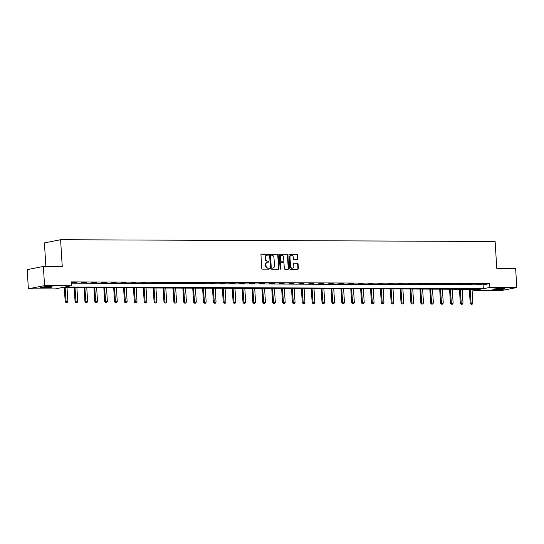 <?xml version="1.0" encoding="UTF-8"?>
<svg xmlns="http://www.w3.org/2000/svg" width="544" height="544" viewBox="0 0 544 544"><rect width="100%" height="100%" fill="white"/><g stroke="black" fill="none" stroke-linecap="round" stroke-linejoin="round"><path stroke-width="0.82" d="M268.593 254.64A0.53 0.435 78.9 0 0 268.124 254.116L261.521 254.089A0.755 0.619 78.9 0 0 260.943 254.837L261.773 268.369A0.755 0.619 78.9 0 0 262.439 269.124L269.042 269.151A0.53 0.435 78.9 0 0 268.981 268.097L268.124 268.097A2.421 1.979 78.9 0 1 265.989 265.683L265.921 264.554A2.421 1.979 78.9 0 1 267.444 262.188A2.421 1.979 78.9 0 1 267.764 262.154L268.614 262.16A0.53 0.435 78.9 0 0 268.552 261.106L267.696 261.1A2.421 1.979 78.9 0 1 265.56 258.686L265.492 257.564A2.421 1.979 78.9 0 1 267.016 255.19A2.421 1.979 78.9 0 1 267.335 255.163L268.185 255.163A0.53 0.435 78.9 0 0 268.593 254.64M267.988 255.163A0.53 0.435 78.9 0 0 267.689 254.198L261.236 254.17M268.838 269.151A0.53 0.435 78.9 0 0 268.539 268.185L268.124 268.097M268.41 262.16A0.53 0.435 78.9 0 0 268.11 261.195L267.696 261.1M495.489 289.755A6.011 0.564 -3.5 0 1 492.898 289.449A6.011 0.564 -3.5 0 1 496.094 288.755A6.011 0.564 -3.5 0 1 502.309 288.415A6.011 0.564 -3.5 0 1 504.9 288.714A6.011 0.564 -3.5 0 1 501.704 289.408A6.011 0.564 -3.5 0 1 495.489 289.755M42.86 287.912A6.011 0.564 -3.5 0 1 40.27 287.606A6.011 0.564 -3.5 0 1 43.466 286.912A6.011 0.564 -3.5 0 1 49.681 286.572A6.011 0.564 -3.5 0 1 52.272 286.872A6.011 0.564 -3.5 0 1 49.076 287.565A6.011 0.564 -3.5 0 1 42.86 287.912M297.18 259.529A0.755 0.619 78.9 0 0 297.752 258.781L297.52 254.986A0.755 0.619 78.9 0 0 296.854 254.232L289.517 254.198A0.755 0.619 78.9 0 0 288.946 254.952L289.775 268.484A0.755 0.619 78.9 0 0 290.442 269.239L297.772 269.266A0.755 0.619 78.9 0 0 298.35 268.518L298.071 263.935A0.755 0.619 78.9 0 0 297.398 263.18L294.263 263.167A0.755 0.619 78.9 0 0 293.685 263.915L293.828 266.193A2.026 1.652 78.9 0 1 292.556 268.172A2.026 1.652 78.9 0 1 290.503 266.179L289.959 257.264A2.026 1.652 78.9 0 1 291.23 255.286A2.026 1.652 78.9 0 1 293.284 257.278L293.372 258.767A0.755 0.619 78.9 0 0 294.039 259.515L297.18 259.529M28.37 288.789L27.2 269.634L43.37 266.458L62.24 266.54L60.602 239.727L495.122 241.495L496.76 268.308L515.63 268.382L516.8 287.531L500.63 290.707L473.715 290.598L480.27 289.313L61.839 287.606L55.284 288.898L28.37 288.789L44.547 285.614L71.454 285.722L64.899 287.008L483.33 288.714L489.886 287.422L516.8 287.531M43.37 266.458L44.547 285.614M71.305 283.206L483.099 284.879L489.654 283.594L71.223 281.887L71.454 285.722M489.654 283.594L489.886 287.422M278.188 254.905A0.755 0.619 78.9 0 0 277.522 254.15L270.191 254.123A0.755 0.619 78.9 0 0 269.613 254.871L270.443 268.403A0.755 0.619 78.9 0 0 271.109 269.158L278.446 269.192A0.755 0.619 78.9 0 0 279.018 268.444L278.188 254.905L277.753 254.993A0.755 0.619 78.9 0 0 277.086 254.238L269.906 254.211M279.854 254.164L287.191 254.191A0.755 0.619 78.9 0 1 287.858 254.946L288.687 268.478A0.755 0.619 78.9 0 1 288.109 269.232L284.968 269.219A0.755 0.619 78.9 0 1 284.301 268.464L283.968 262.976A0.755 0.619 78.9 0 0 283.302 262.222L281.214 262.208A0.755 0.619 78.9 0 0 280.643 262.963L280.99 268.675A0.53 0.435 78.9 0 1 280.119 268.668L279.276 254.912A0.755 0.619 78.9 0 1 279.854 254.164L279.657 254.198M60.602 239.727L44.431 242.903L45.873 266.472M71.774 282.744L76.663 282.547L71.774 282.744M81.648 282.785L86.544 282.588L81.648 282.785M91.528 282.826L96.424 282.628L91.528 282.826M101.408 282.866L106.298 282.669L101.408 282.866M111.282 282.907L116.178 282.71L111.282 282.907M121.162 282.948L126.058 282.751L121.162 282.948M131.043 282.989L135.932 282.792L131.043 282.989M140.923 283.03L145.812 282.832L140.923 283.03M150.797 283.07L155.693 282.866L150.797 283.07M160.677 283.111L165.566 282.907L160.677 283.111M170.558 283.152L175.447 282.948L170.558 283.152M180.431 283.186L185.327 282.989L180.431 283.186M190.312 283.227L195.201 283.03L190.312 283.227M200.192 283.268L205.081 283.07L200.192 283.268M210.066 283.308L214.962 283.111L210.066 283.308M219.946 283.349L224.835 283.152L219.946 283.349M229.826 283.39L234.716 283.193L229.826 283.39M239.7 283.431L244.596 283.234L239.7 283.431M249.58 283.472L254.47 283.274L249.58 283.472M259.461 283.512L264.35 283.315L259.461 283.512M269.334 283.553L274.23 283.349L269.334 283.553M279.215 283.594L284.111 283.39L279.215 283.594M289.095 283.635L293.984 283.431L289.095 283.635M298.969 283.669L303.865 283.472L298.969 283.669M308.849 283.71L313.745 283.512L308.849 283.71M318.73 283.75L323.619 283.553L318.73 283.75M328.61 283.791L333.499 283.594L328.61 283.791M338.484 283.832L343.38 283.635L338.484 283.832M348.364 283.873L353.253 283.676L348.364 283.873M358.244 283.914L363.134 283.716L358.244 283.914M368.118 283.954L373.014 283.757L368.118 283.954M377.998 283.995L382.888 283.791L377.998 283.995M387.879 284.036L392.768 283.832L387.879 284.036M397.752 284.077L402.648 283.873L397.752 284.077M407.633 284.118L412.522 283.914L407.633 284.118M417.513 284.152L422.402 283.954L417.513 284.152M427.387 284.192L432.283 283.995L427.387 284.192M437.267 284.233L442.156 284.036L437.267 284.233M447.148 284.274L452.037 284.077L447.148 284.274M457.021 284.315L461.917 284.118L457.021 284.315M466.902 284.356L471.791 284.158L466.902 284.356M476.782 284.396L481.671 284.199L476.782 284.396M473.634 289.286L473.715 290.598M483.099 284.879L483.33 288.714M266.798 255.252A2.421 1.979 78.9 0 0 266.574 255.279A2.421 1.979 78.9 0 0 265.05 257.645L265.492 257.564M267.26 261.188A2.421 1.979 78.9 0 1 265.125 258.774L265.05 257.645M267.226 262.242A2.421 1.979 78.9 0 0 267.002 262.269A2.421 1.979 78.9 0 0 265.479 264.642L265.921 264.554M267.689 268.178A2.421 1.979 78.9 0 1 265.554 265.764L265.479 264.642M278.29 269.192A0.755 0.619 78.9 0 0 278.582 268.525L277.753 254.993M270.939 255.177A0.53 0.435 78.9 0 0 270.538 255.7L271.259 267.58A0.53 0.435 78.9 0 0 271.728 268.11L272.632 268.117A2.421 1.979 78.9 0 0 272.952 268.083A2.421 1.979 78.9 0 0 274.468 265.717L273.972 257.598A2.421 1.979 78.9 0 0 271.837 255.184L270.939 255.177M270.803 255.204L270.497 255.265A0.53 0.435 78.9 0 0 270.096 255.789L270.538 255.7M272.728 268.11A2.421 1.979 78.9 0 1 272.51 268.172A2.421 1.979 78.9 0 1 272.19 268.199L271.293 268.199A0.53 0.435 78.9 0 1 270.824 267.668L270.096 255.789M279.568 254.245L287.191 254.191M287.96 269.226A0.755 0.619 78.9 0 0 288.245 268.566L287.422 255.034A0.755 0.619 78.9 0 0 286.749 254.279M281.024 262.249L280.779 262.296A0.755 0.619 78.9 0 0 280.208 263.044L280.554 268.763L280.99 268.675M280.425 269.158A0.53 0.435 78.9 0 0 280.554 268.763M283.621 257.278A2.026 1.652 78.9 0 0 281.568 255.286A2.026 1.652 78.9 0 0 280.296 257.264L280.486 260.406A0.755 0.619 78.9 0 0 281.153 261.161L283.234 261.168A0.755 0.619 78.9 0 0 283.812 260.42L283.621 257.278M281.35 255.347A2.026 1.652 78.9 0 0 281.126 255.367A2.026 1.652 78.9 0 0 279.854 257.353L280.296 257.264M282.996 261.215A0.755 0.619 78.9 0 1 282.798 261.249L280.718 261.242A0.755 0.619 78.9 0 1 280.051 260.488L279.854 257.353M291.013 255.347A2.026 1.652 78.9 0 0 290.788 255.374A2.026 1.652 78.9 0 0 289.517 257.353L289.959 257.264M292.332 268.192A2.026 1.652 78.9 0 1 292.114 268.253A2.026 1.652 78.9 0 1 290.061 266.261L289.517 257.353M297.622 269.266A0.755 0.619 78.9 0 0 297.915 268.607L297.629 264.017A0.755 0.619 78.9 0 0 296.963 263.262L293.978 263.255M297.024 259.529A0.755 0.619 78.9 0 0 297.316 258.869L297.085 255.068A0.755 0.619 78.9 0 0 296.419 254.313L289.231 254.286M64.328 287.62L65.192 301.689L67.878 301.539L67.021 287.633M66.055 302.62L67.13 302.6L66.055 302.62L65.192 301.689M65.124 287.62L66.184 302.6M67.878 301.539L67.13 302.6M50.748 286.593A5.202 0.483 -3.5 0 1 46.267 287.11A5.202 0.483 -3.5 0 1 41.752 287.144M45.356 286.736A4.821 0.449 176.5 0 0 47.117 286.634M41.249 287.232A5.977 0.558 176.5 0 0 51.258 286.627M503.377 288.436A5.202 0.483 -3.5 0 1 495.91 289.048A5.202 0.483 -3.5 0 1 494.374 288.986M493.877 289.082A5.977 0.558 176.5 0 0 495.475 289.136A5.977 0.558 176.5 0 0 503.88 288.47M497.984 288.578A4.821 0.449 176.5 0 0 499.746 288.476M74.208 287.66L75.065 301.73L77.751 301.58L76.901 287.667M75.929 302.661L77.01 302.641L75.929 302.661L75.065 301.73M75.004 287.66L76.058 302.634M77.751 301.58L77.01 302.641M84.082 287.701L84.946 301.77L87.632 301.621L86.782 287.708M85.809 302.702L86.89 302.682L85.809 302.702L84.946 301.77M84.878 287.701L85.938 302.675M87.632 301.621L86.89 302.682M93.962 287.742L94.826 301.811L97.512 301.662L96.655 287.749M95.69 302.743L96.771 302.722L95.69 302.743L94.826 301.811M94.758 287.742L95.819 302.716M97.512 301.662L96.771 302.722M103.843 287.783L104.7 301.852L107.386 301.702L106.536 287.79M105.563 302.784L106.644 302.763L105.563 302.784L104.7 301.852M104.638 287.783L105.699 302.756M107.386 301.702L106.644 302.763M113.716 287.824L114.58 301.893L117.266 301.743L116.416 287.83M115.444 302.824L116.525 302.804L115.444 302.824L114.58 301.893M114.519 287.824L115.573 302.797M117.266 301.743L116.525 302.804M123.597 287.858L124.46 301.934L127.146 301.784L126.296 287.871M125.324 302.865L126.405 302.845L125.324 302.865L124.46 301.934M124.392 287.864L125.453 302.838M127.146 301.784L126.405 302.845M133.477 287.898L134.334 301.968L137.02 301.825L136.17 287.912M135.198 302.906L136.279 302.886L135.198 302.906L134.334 301.968M134.273 287.905L135.334 302.879M137.02 301.825L136.279 302.886M143.351 287.939L144.214 302.008L146.9 301.866L146.05 287.953M145.078 302.947L146.159 302.92L145.078 302.947L144.214 302.008M144.153 287.946L145.207 302.92M146.9 301.866L146.159 302.92M153.231 287.98L154.095 302.049L156.781 301.906L155.931 287.994M154.958 302.988L156.04 302.96L154.958 302.988L154.095 302.049M154.027 287.987L155.088 302.96M156.781 301.906L156.04 302.96M163.112 288.021L163.968 302.09L166.654 301.947L165.804 288.034M164.832 303.022L165.913 303.001L164.832 303.022L163.968 302.09M163.907 288.028L164.968 303.001M166.654 301.947L165.913 303.001M172.985 288.062L173.849 302.131L176.535 301.988L175.685 288.075M174.712 303.062L175.794 303.042L174.712 303.062L173.849 302.131M173.788 288.062L174.842 303.042M176.535 301.988L175.794 303.042M182.866 288.102L183.729 302.172L186.415 302.022L185.565 288.116M184.593 303.103L185.674 303.083L184.593 303.103L183.729 302.172M183.661 288.102L184.722 303.083M186.415 302.022L185.674 303.083M192.746 288.143L193.603 302.212L196.289 302.063L195.439 288.15M194.466 303.144L195.548 303.124L194.466 303.144L193.603 302.212M193.542 288.143L194.602 303.117M196.289 302.063L195.548 303.124M202.626 288.184L203.483 302.253L206.169 302.104L205.319 288.191M204.347 303.185L205.428 303.164L204.347 303.185L203.483 302.253M203.422 288.184L204.476 303.158M206.169 302.104L205.428 303.164M212.5 288.225L213.364 302.294L216.05 302.144L215.2 288.232M214.227 303.226L215.308 303.205L214.227 303.226L213.364 302.294M213.296 288.225L214.356 303.198M216.05 302.144L215.308 303.205M222.38 288.266L223.237 302.335L225.93 302.185L225.073 288.272M224.101 303.266L225.182 303.246L224.101 303.266L223.237 302.335M223.176 288.266L224.237 303.239M225.93 302.185L225.182 303.246M232.261 288.306L233.118 302.376L235.804 302.226L234.954 288.313M233.981 303.307L235.062 303.287L233.981 303.307L233.118 302.376M233.056 288.306L234.11 303.28M235.804 302.226L235.062 303.287M242.134 288.34L242.998 302.416L245.684 302.267L244.834 288.354M243.862 303.348L244.943 303.328L243.862 303.348L242.998 302.416M242.93 288.347L243.991 303.321M245.684 302.267L244.943 303.328M252.015 288.381L252.878 302.45L255.564 302.308L254.708 288.395M253.742 303.389L254.816 303.362L253.742 303.389L252.878 302.45M252.81 288.388L253.871 303.362M255.564 302.308L254.816 303.362M261.895 288.422L262.752 302.491L265.438 302.348L264.588 288.436M263.616 303.43L264.697 303.402L263.616 303.43L262.752 302.491M262.691 288.429L263.745 303.402M265.438 302.348L264.697 303.402M271.769 288.463L272.632 302.532L275.318 302.389L274.468 288.476M273.496 303.47L274.577 303.443L273.496 303.47L272.632 302.532M272.564 288.47L273.625 303.443M275.318 302.389L274.577 303.443M281.649 288.504L282.513 302.573L285.199 302.43L284.342 288.517M283.376 303.504L284.458 303.484L283.376 303.504L282.513 302.573M282.445 288.51L283.506 303.484M285.199 302.43L284.458 303.484M291.53 288.544L292.386 302.614L295.072 302.471L294.222 288.558M293.25 303.545L294.331 303.525L293.25 303.545L292.386 302.614M292.325 288.544L293.386 303.525M295.072 302.471L294.331 303.525M301.403 288.585L302.267 302.654L304.953 302.505L304.103 288.599M303.13 303.586L304.212 303.566L303.13 303.586L302.267 302.654M302.199 288.585L303.26 303.559M304.953 302.505L304.212 303.566M311.284 288.626L312.147 302.695L314.833 302.546L313.983 288.633M313.011 303.627L314.092 303.606L313.011 303.627L312.147 302.695M312.079 288.626L313.14 303.6M314.833 302.546L314.092 303.606M321.164 288.667L322.021 302.736L324.707 302.586L323.857 288.674M322.884 303.668L323.966 303.647L322.884 303.668L322.021 302.736M321.96 288.667L323.02 303.64M324.707 302.586L323.966 303.647M331.038 288.708L331.901 302.777L334.587 302.627L333.737 288.714M332.765 303.708L333.846 303.688L332.765 303.708L331.901 302.777M331.84 288.708L332.894 303.681M334.587 302.627L333.846 303.688M340.918 288.748L341.782 302.818L344.468 302.668L343.618 288.755M342.645 303.749L343.726 303.729L342.645 303.749L341.782 302.818M341.714 288.748L342.774 303.722M344.468 302.668L343.726 303.729M350.798 288.782L351.655 302.858L354.341 302.709L353.491 288.796M352.519 303.79L353.6 303.77L352.519 303.79L351.655 302.858M351.594 288.789L352.655 303.763M354.341 302.709L353.6 303.77M360.672 288.823L361.536 302.892L364.222 302.75L363.372 288.837M362.399 303.831L363.48 303.81L362.399 303.831L361.536 302.892M361.474 288.83L362.528 303.804M364.222 302.75L363.48 303.81M370.552 288.864L371.416 302.933L374.102 302.79L373.252 288.878M372.28 303.872L373.361 303.844L372.28 303.872L371.416 302.933M371.348 288.871L372.409 303.844M374.102 302.79L373.361 303.844M380.433 288.905L381.29 302.974L383.976 302.831L383.126 288.918M382.153 303.912L383.234 303.885L382.153 303.912L381.29 302.974M381.228 288.912L382.289 303.885M383.976 302.831L383.234 303.885M390.313 288.946L391.17 303.015L393.856 302.872L393.006 288.959M392.034 303.953L393.115 303.926L392.034 303.953L391.17 303.015M391.109 288.952L392.163 303.926M393.856 302.872L393.115 303.926M400.187 288.986L401.05 303.056L403.736 302.913L402.886 289M401.914 303.987L402.995 303.967L401.914 303.987L401.05 303.056M400.982 288.993L402.043 303.967M403.736 302.913L402.995 303.967M410.067 289.027L410.924 303.096L413.617 302.947L412.76 289.041M411.788 304.028L412.869 304.008L411.788 304.028L410.924 303.096M410.863 289.027L411.924 304.008M413.617 302.947L412.869 304.008M419.948 289.068L420.804 303.137L423.49 302.988L422.64 289.075M421.668 304.069L422.749 304.048L421.668 304.069L420.804 303.137M420.743 289.068L421.797 304.042M423.49 302.988L422.749 304.048M429.821 289.109L430.685 303.178L433.371 303.028L432.521 289.116M431.548 304.11L432.63 304.089L431.548 304.11L430.685 303.178M430.617 289.109L431.678 304.082M433.371 303.028L432.63 304.089M439.702 289.15L440.558 303.219L443.251 303.069L442.394 289.156M441.429 304.15L442.503 304.13L441.429 304.15L440.558 303.219M440.497 289.15L441.558 304.123M443.251 303.069L442.503 304.13M449.582 289.19L450.439 303.26L453.125 303.11L452.275 289.197M451.302 304.191L452.384 304.171L451.302 304.191L450.439 303.26M450.378 289.19L451.432 304.164M453.125 303.11L452.384 304.171M459.456 289.231L460.319 303.3L463.005 303.151L462.155 289.238M461.183 304.232L462.264 304.212L461.183 304.232L460.319 303.3M460.251 289.231L461.312 304.205M463.005 303.151L462.264 304.212M469.336 289.265L470.2 303.341L472.886 303.192L472.029 289.279M471.063 304.273L472.144 304.252L471.063 304.273L470.2 303.341M470.132 289.272L471.192 304.246M472.886 303.192L472.144 304.252M267.689 254.198L268.124 254.116M268.539 268.185L268.981 268.097M268.11 261.195L268.552 261.106M265.125 258.774L265.56 258.686M265.554 265.764L265.989 265.683M278.582 268.525L279.018 268.444M277.086 254.238L277.522 254.15M270.824 267.668L271.259 267.58M271.293 268.199L271.728 268.11M272.19 268.199L272.632 268.117M287.422 255.034L287.858 254.946M288.245 268.566L288.687 268.478M280.208 263.044L280.643 262.963M280.051 260.488L280.486 260.406M280.718 261.242L281.153 261.161M282.798 261.249L283.234 261.168M290.061 266.261L290.503 266.179M296.963 263.262L297.398 263.18M297.629 264.017L298.071 263.935M297.915 268.607L298.35 268.518M296.419 254.313L296.854 254.232M297.085 255.068L297.52 254.986M297.316 258.869L297.752 258.781M266.574 255.279L267.016 255.19M267.002 262.269L267.444 262.188M270.429 255.272L270.864 255.184M272.51 268.172L272.952 268.083M280.677 262.303L281.119 262.222M281.126 255.367L281.568 255.286M282.9 261.242L283.336 261.154M290.788 255.374L291.23 255.286M292.114 268.253L292.556 268.172"/></g></svg>
